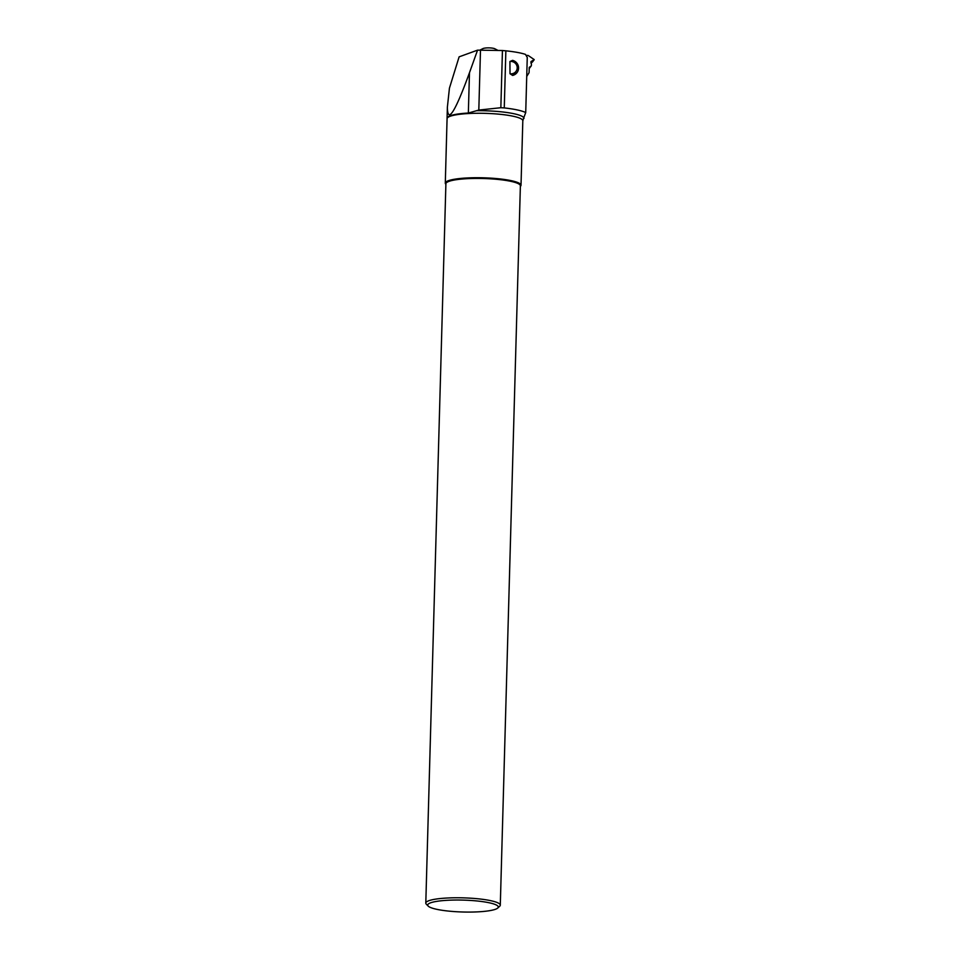 <?xml version="1.0" encoding="UTF-8"?>
<svg xmlns="http://www.w3.org/2000/svg" width="960" height="960" viewBox="0 0 960 960"><rect width="100%" height="100%" fill="white"/><g stroke="black" fill="none" stroke-linecap="round" stroke-linejoin="round"><path stroke-width="1.44" d="M477.564 50.148L459.12 56.844L449.436 88.152L447.384 107.088C447.528 124.092 454.896 112.644 469.476 72.72L477.564 50.148L502.44 50.52L500.844 107.724L504.264 107.916L505.86 50.82L502.44 50.52M504.264 107.916A43.152 7.272 -178.4 0 1 525.72 112.56L527.256 57.42L525.456 54.384C521.076 52.932 514.548 51.744 505.86 50.82M497.736 908.04L499.716 906.228A37.26 6.276 -178.4 0 0 500.292 905.16L520.38 185.832A37.26 6.276 -178.4 0 0 483.312 178.512A37.26 6.276 -178.4 0 0 445.896 183.744L425.796 903.084A37.26 6.276 -178.4 0 0 426.312 904.176L428.196 906.096A35.304 5.952 -178.4 0 0 462.828 912A35.304 5.952 -178.4 0 0 497.736 908.04A35.304 5.952 -178.4 0 0 472.596 900.588A35.304 5.952 -178.4 0 0 430.152 902.988A35.304 5.952 -178.4 0 0 428.196 906.096M500.292 905.16A37.26 6.276 -178.4 0 0 470.064 898.152A37.26 6.276 -178.4 0 0 428.388 900.888A37.26 6.276 -178.4 0 0 425.796 903.084M445.872 184.284A37.872 6.384 1.6 0 1 445.296 183.12A37.872 6.384 1.6 0 1 483.336 177.804A37.872 6.384 1.6 0 1 521.016 185.232A37.872 6.384 1.6 0 1 520.368 186.36M517.008 72.624A7.824 7.692 -142.6 0 0 512.592 60.36L509.928 61.512L510.012 73.74L512.604 75.432L517.008 72.624A7.824 7.692 -142.6 0 1 512.604 75.432M500.844 107.724L478.812 110.064L468.348 113.04A37.908 6.384 -178.4 0 0 447.072 118.176A37.908 6.384 -178.4 0 0 447.084 118.356L445.296 183.12M525.72 112.56L522.96 119.904M510.012 73.74A6.264 6.156 37.4 0 0 517.2 67.704A6.264 6.156 37.4 0 0 509.928 61.512M480.06 50.04L483.132 48.504A6.66 1.452 0.8 0 1 491.304 48A6.66 1.452 0.8 0 1 494.616 48.66L497.496 50.16M526.728 76.44L528.948 72.9A0.984 0.96 -142.8 0 0 529.092 72.42L529.248 67.368L531 66.132A0.708 0.696 37.2 0 0 531.36 65.556L531.408 63.9A0.708 0.696 37.2 0 0 531.144 63.324L530.964 61.596L534.204 59.592L528.372 55.596A0.984 0.96 -142.8 0 0 527.88 55.44L526.056 55.356M531.696 61.152L532.404 62.076L530.844 62.928L532.452 61.968M523.188 119.724L522.816 120.78A37.872 6.384 -178.4 0 0 485.136 113.352A37.872 6.384 -178.4 0 0 447.096 118.668M476.592 110.712A38.988 6.564 1.6 0 1 524.004 118.38M480.492 50.016L478.812 110.064M469.476 72.72L468.348 113.04M534.024 59.892L532.284 62.184M531 66.132L529.356 68.316M522.816 120.78L521.016 185.232M447.384 107.088L447.072 118.176M532.392 62.1L534.132 59.796M529.572 68.124L531.228 65.952"/></g></svg>
